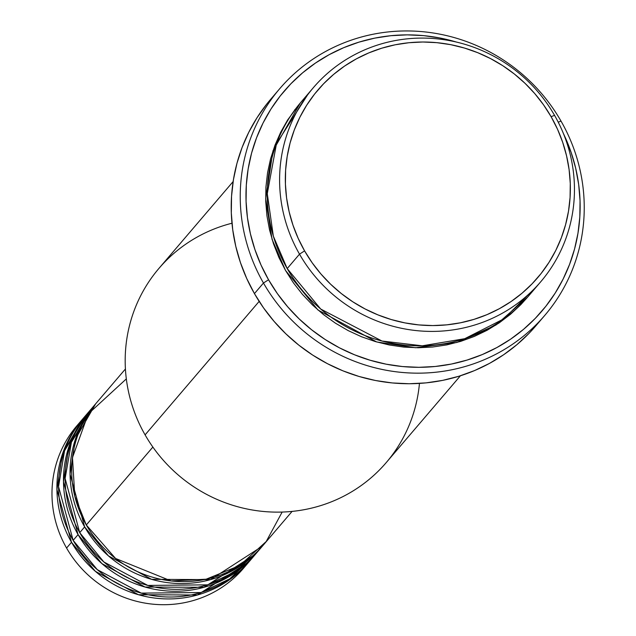 <?xml version="1.0" encoding="UTF-8"?>
<svg xmlns="http://www.w3.org/2000/svg" width="636" height="636" viewBox="0 0 636 636"><rect width="100%" height="100%" fill="white"/><g stroke="black" fill="none" stroke-linecap="round" stroke-linejoin="round"><path stroke-width="0.95" d="M125.419 368.991L96.465 402.874A109.615 106.029 40.5 0 0 86.289 524.978L115.601 558.48L171.14 580.954L206.136 579.205L239.756 565.499L266.214 541.506L282.153 512.06M94.82 404.798L89.891 410.57A109.615 106.029 40.5 0 0 79.723 532.674L84.644 526.902A109.615 106.029 -139.5 0 0 261.491 547.214A109.615 106.029 -139.5 0 0 262.31 546.245L210.572 579.619L151.622 579.348L108.462 555.904L84.644 526.902A109.615 106.029 -139.5 0 1 94.82 404.798A109.615 106.029 -139.5 0 1 95.646 403.844L75.509 438.912L70.055 474.17L84.644 526.902L79.723 532.674L103.875 561.97L147.814 585.43L207.535 584.842L236.179 571.231L258.979 550.053M88.253 412.486L83.324 418.257A109.615 106.029 40.5 0 0 73.148 540.362L78.077 534.598A109.615 106.029 -139.5 0 0 254.925 554.902A109.615 106.029 -139.5 0 0 255.744 553.94L204.005 587.306L145.056 587.036L101.887 563.591L78.077 534.598A109.615 106.029 -139.5 0 1 88.253 412.486A109.615 106.029 -139.5 0 1 89.08 411.532L68.934 446.599L63.489 481.857L78.077 534.598L73.148 540.362L97.3 569.657L141.24 593.118L200.96 592.529L229.604 578.919L252.405 557.74M81.678 420.181L76.749 425.945A109.615 106.029 40.5 0 0 66.581 548.049L71.502 542.285A109.615 106.029 -139.5 0 0 248.35 562.598A109.615 106.029 -139.5 0 0 249.169 561.628L197.43 595.002L138.481 594.732L95.321 571.287L71.502 542.285A109.615 106.029 -139.5 0 1 81.678 420.181A109.615 106.029 -139.5 0 1 82.505 419.219L62.368 454.287L56.914 489.553L71.502 542.285L66.581 548.049A109.615 106.029 -139.5 0 1 79.269 423.107M313.381 87.649L301.067 102.07A149.476 144.587 40.5 0 0 287.194 268.575L299.508 254.154L304.58 250.878A144.491 139.761 -139.5 0 1 356.319 58.894A144.491 139.761 -139.5 0 1 551.11 116.698L554.544 115.347A149.476 144.587 40.5 0 0 353.028 55.547A149.476 144.587 40.5 0 0 299.508 254.154A149.476 144.587 -139.5 0 1 313.381 87.649A149.476 144.587 -139.5 0 1 554.544 115.347A149.476 144.587 -139.5 0 1 540.664 281.851A149.476 144.587 -139.5 0 1 299.508 254.154L287.194 268.575L320.719 309.04L381.974 341.031L422.264 345.809L464.701 338.71L503.76 318.898L534.264 288.855M233.126 181.578L158.976 268.36A149.476 144.587 40.5 0 0 145.095 434.873A149.476 144.587 -139.5 0 1 231.981 223.228M263.471 283.028L268.543 279.753A169.407 163.857 -139.5 0 1 280.428 95.718A169.407 163.857 -139.5 0 1 456.417 42.063L439.913 37.993L423.624 35.632L407.231 34.869L390.886 35.703L374.763 38.128L359.006 42.127L343.766 47.652L329.202 54.656L315.44 63.075L302.617 72.814L290.859 83.801L280.277 95.909L270.976 109.026L263.042 123.034L256.554 137.797L251.57 153.165L248.143 169.001L246.307 185.14L246.076 201.437L247.452 217.727L250.425 233.857L254.964 249.67L261.022 265.021L268.543 279.753L277.463 293.729L287.687 306.806L299.111 318.875L311.64 329.798L325.139 339.489L339.489 347.852L354.554 354.793L370.176 360.254L386.211 364.19L402.501 366.551L418.901 367.314L435.239 366.479L451.361 364.054L467.118 360.055L482.358 354.53L496.923 347.526L510.684 339.107L523.508 329.369L535.266 318.39L545.847 306.274L555.149 293.156L563.083 279.148L569.57 264.385L574.554 249.018L577.981 233.181L579.817 217.043L580.048 200.745L578.673 184.456L575.699 168.325L571.168 152.513L563.377 133.457A169.407 163.857 -139.5 0 1 491.533 350.333A169.407 163.857 -139.5 0 1 268.543 279.753L263.471 283.028A174.391 168.683 -139.5 0 1 279.657 88.77A174.391 168.683 -139.5 0 1 561.008 121.079A174.391 168.683 40.5 0 0 325.91 51.309A174.391 168.683 40.5 0 0 263.471 283.028L254.44 293.601L263.471 283.028A174.391 168.683 40.5 0 0 498.568 352.797A174.391 168.683 40.5 0 0 561.008 121.079A174.391 168.683 -139.5 0 1 544.821 315.337A174.391 168.683 -139.5 0 1 263.471 283.028M558.225 122.176L561.008 121.079L558.225 122.176M300.248 103.032L272.987 150.796L265.657 198.766L272.073 239.343L285.548 270.499L293.411 282.829L302.434 294.373L312.515 305.018L323.573 314.661L335.482 323.207L348.146 330.585L361.439 336.714L375.216 341.532L389.367 344.998L403.749 347.081L418.21 347.757L432.631 347.025L446.862 344.879L460.758 341.357L474.202 336.476L487.057 330.299L499.204 322.873L510.517 314.271L520.892 304.588L527.522 297.227L495.937 325.036L456.918 342.478L415.499 347.741L376.679 341.953L317.952 309.986L285.548 270.499L278.91 257.5L273.56 243.954L269.561 230.001L266.937 215.771L265.721 201.397L265.928 187.016L267.549 172.777L270.57 158.809L274.967 145.246L280.691 132.224L287.695 119.862L300.256 103.032M126.326 378.905L88.253 413.901L72.48 457.594L74.802 496.271L86.289 524.978L152.871 447.06L86.289 524.978A109.615 106.029 40.5 0 0 263.137 545.291L292.091 511.4M419.45 383.413A149.476 144.587 -139.5 0 1 304.501 509.627A149.476 144.587 -139.5 0 1 145.095 434.873L259.162 301.377L145.095 434.873A149.476 144.587 40.5 0 0 386.251 462.563L460.408 375.781M279.657 88.77L270.626 99.343A174.391 168.683 40.5 0 0 254.44 293.601A174.391 168.683 40.5 0 0 535.79 325.91L544.821 315.337M85.844 415.419L64.57 450.741L58.544 486.643L73.148 540.362A109.615 106.029 40.5 0 0 249.996 560.674L254.925 554.902M245.838 565.436A109.615 106.029 -139.5 0 1 66.581 548.049A109.615 106.029 40.5 0 0 243.429 568.361L248.35 562.598M141.248 595.479L143.164 595.686M304.58 250.878L312.189 262.803L320.902 273.957L330.656 284.252L341.341 293.57L352.853 301.838L365.096 308.961L377.943 314.884L391.267 319.55L404.941 322.897L418.838 324.916L432.822 325.568L446.758 324.853L460.512 322.786L473.955 319.375L486.953 314.661L499.379 308.691L511.113 301.512L522.053 293.196L532.078 283.831L541.101 273.504L549.035 262.31L555.808 250.361L561.342 237.777L565.587 224.667L568.512 211.16L570.079 197.399L570.277 183.494L569.101 169.597L566.565 155.844L562.701 142.353L557.534 129.259L551.11 116.698L543.51 104.781L534.789 93.619L525.042 83.332L514.357 74.007L502.838 65.739L490.595 58.615L477.755 52.693L464.431 48.034L450.749 44.679L436.853 42.668L422.868 42.008L408.932 42.723L395.179 44.79L381.735 48.201L368.745 52.915L356.319 58.894L344.577 66.064L333.646 74.38L323.613 83.745L314.589 94.072L306.655 105.266L299.89 117.215L294.357 129.808L290.103 142.917L287.186 156.416L285.612 170.186L285.421 184.082L286.59 197.979L289.126 211.732L292.997 225.224L298.165 238.317L304.58 250.878L299.508 254.154A149.476 144.587 40.5 0 0 501.025 313.953A149.476 144.587 40.5 0 0 554.544 115.347L551.11 116.698A144.491 139.761 -139.5 0 1 499.379 308.691A144.491 139.761 -139.5 0 1 304.58 250.878M307.466 95.066L276.501 143.609L267.279 193.646L273.337 236.147L287.194 268.575A149.476 144.587 40.5 0 0 528.349 296.273L540.664 281.851M535.91 325.767L529.001 333.367L516.901 344.672L503.704 354.705L489.537 363.371L474.536 370.581L458.858 376.266L442.632 380.384L426.033 382.88L409.21 383.739L392.333 382.952L375.566 380.519L359.054 376.472L342.971 370.852L327.476 363.697L312.697 355.095L298.801 345.125L285.906 333.868L274.14 321.45L263.614 307.983L254.44 293.601L246.696 278.433L240.456 262.636L235.781 246.355L232.728 229.747L231.313 212.981L231.552 196.206L233.444 179.591L236.966 163.293L242.093 147.472L248.771 132.28L256.944 117.859L266.516 104.352M93.277 406.802L71.431 442.243L65.118 478.463L79.723 532.674A109.615 106.029 40.5 0 0 256.57 552.978L261.491 547.214M295.525 108.979L294.651 109.893"/></g></svg>
